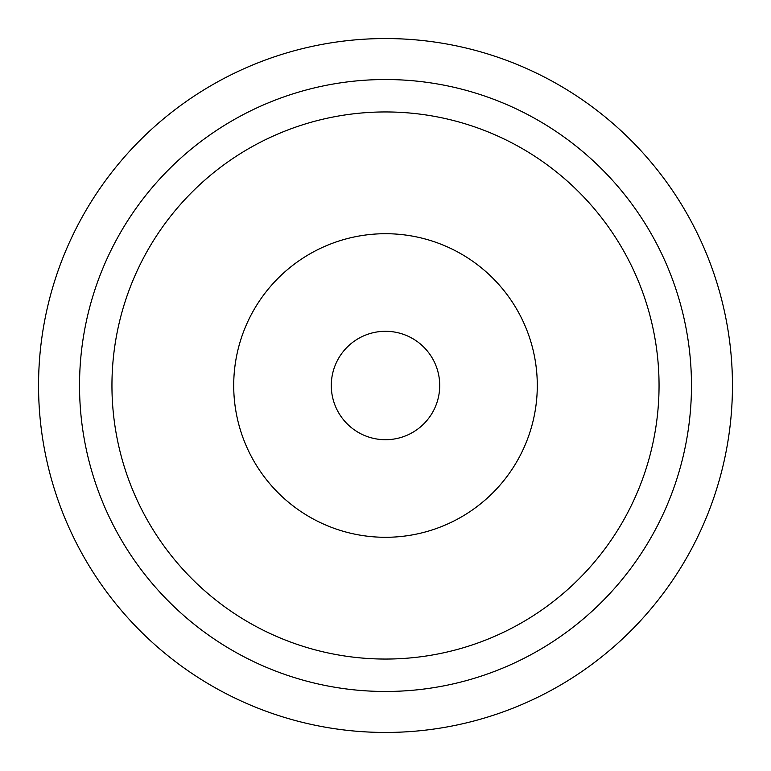 <?xml version="1.0" encoding="UTF-8"?>
<svg xmlns="http://www.w3.org/2000/svg" width="771" height="771" viewBox="0 0 771 771"><rect width="100%" height="100%" fill="white"/><g stroke="black" fill="none" stroke-linecap="round" stroke-linejoin="round"><path stroke-width="1.16" d="M385.5 732.45A346.95 346.95 0 0 0 732.45 385.5A346.95 346.95 0 0 0 385.5 38.55A346.95 346.95 0 0 0 38.55 385.5A346.95 346.95 0 0 0 385.5 732.45M385.5 331.289A54.211 54.211 0 0 0 331.289 385.5A54.211 54.211 0 0 0 385.5 439.711A54.211 54.211 0 0 0 439.711 385.5A54.211 54.211 0 0 0 385.5 331.289M385.5 233.709A151.791 151.791 0 0 0 233.709 385.5A151.791 151.791 0 0 0 385.5 537.291A151.791 151.791 0 0 0 537.291 385.5A151.791 151.791 0 0 0 385.5 233.709M385.5 691.471A305.971 305.971 0 0 0 691.471 385.5A305.971 305.971 0 0 0 385.5 79.529A305.971 305.971 0 0 0 79.529 385.5A305.971 305.971 0 0 0 385.5 691.471M385.5 659.051A273.551 273.551 0 0 0 659.051 385.5A273.551 273.551 0 0 0 385.5 111.949A273.551 273.551 0 0 0 111.949 385.5A273.551 273.551 0 0 0 385.5 659.051"/></g></svg>
